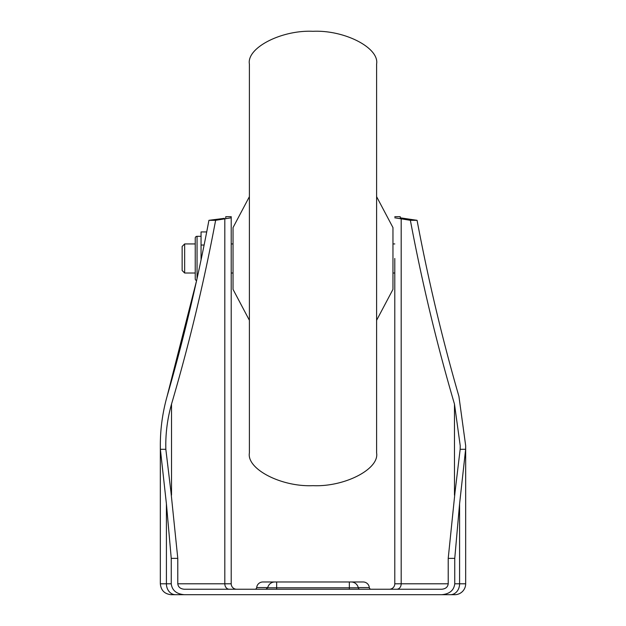 <?xml version="1.0" encoding="UTF-8"?>
<svg xmlns="http://www.w3.org/2000/svg" width="626" height="626" viewBox="0 0 626 626"><rect width="100%" height="100%" fill="white"/><g stroke="black" fill="none" stroke-linecap="round" stroke-linejoin="round"><path stroke-width="0.94" d="M394.787 258.475L394.787 583.792L394.787 258.475M371.124 589.246A1.815 1.815 0 0 1 369.317 587.595L358.244 587.595M254.876 589.246A1.815 1.815 0 0 0 256.683 587.595A6.182 6.182 0 0 1 262.842 581.977L276.653 581.977L262.842 581.977M363.158 581.977L349.347 581.977L363.158 581.977A6.182 6.182 0 0 1 369.317 587.595M360.067 589.246A1.815 1.815 0 0 1 358.291 587.791A7.269 7.269 0 0 0 351.163 581.977L274.837 581.977L276.653 581.977L276.653 587.791L267.709 587.791A7.269 7.269 0 0 1 274.837 581.977M165.835 449.304L170.953 491.942L177.784 558.353L171.242 558.353L166.414 503.836L160.373 449.304L165.835 449.304L165.788 445.642C165.726 431.737 167.643 417.886 171.524 404.091C189.138 344.206 203.841 282.952 215.626 220.313L208.935 220.313L206.705 231.941L201.048 231.941L201.048 259.946M201.048 236.307L197.049 236.307A1.815 1.815 0 0 0 195.234 238.123L195.234 278.836A1.815 1.815 0 0 0 196.595 280.589L167.079 396.368C162.533 412.675 160.287 429.1 160.334 445.642L160.334 583.792L171.242 583.792C172.072 590.373 176.438 594.004 184.334 594.7L441.666 594.7C449.562 594.004 453.928 590.373 454.758 583.792L465.666 583.792A10.908 10.908 0 0 1 454.758 594.7L450.039 594.7L454.758 594.7A10.908 10.908 0 0 0 465.666 583.792L465.666 446.103M184.334 594.7L171.242 594.7C164.615 594.051 160.984 590.42 160.334 583.792C160.984 590.42 164.615 594.051 171.242 594.7M450.039 594.7L440.86 594.7L450.039 594.7M454.758 583.792L454.758 558.353L448.216 558.353L448.216 583.792C447.793 587.086 445.61 588.902 441.666 589.246L184.334 589.246C180.382 588.902 178.207 587.086 177.784 583.792L177.784 558.353M448.216 558.353L455.047 491.942L460.165 449.304L460.212 445.642L454.476 404.091C436.862 344.206 422.159 282.952 410.374 220.313L394.787 217.809M410.374 220.313L417.065 220.313L400.233 217.809L400.233 216.674L394.787 216.674M401.618 218.341L405.632 218.912M160.334 445.642L160.373 449.304M224.382 218.341L208.935 220.313C197.652 280.245 183.7 338.932 167.079 396.368M454.758 558.353L459.586 503.836L465.627 449.304L465.666 445.642L458.921 396.368C442.3 338.932 428.348 280.245 417.065 220.313M171.242 583.792L171.242 558.353M225.767 217.809L225.767 216.674L231.213 216.674L231.213 217.809L215.626 220.313M465.666 445.642L458.921 396.368M224.812 219.163L224.812 583.792L231.213 583.792A5.454 5.454 0 0 0 236.667 589.246A5.454 5.454 0 0 1 231.213 583.792L231.213 216.674M448.216 583.792L394.787 583.792A5.454 5.454 0 0 1 389.333 589.246M358.291 587.791L349.347 587.791L349.347 581.977L351.163 581.977M249.391 452.942L249.391 64.016C246.542 47.826 281.528 29.837 313 31.3C344.472 29.837 379.45 47.826 376.609 64.016L376.609 452.942C379.45 469.124 344.472 487.114 313 485.659C281.528 487.114 246.542 469.124 249.391 452.942M249.391 196.674L233.036 227.582L233.036 289.376L249.391 320.285M376.609 196.674L392.964 227.582L392.964 289.376L376.609 320.285M184.654 273.014L184.654 243.937L182.143 246.448L182.143 270.51L184.654 273.014L195.234 273.014M231.213 273.014L233.036 273.014M392.964 273.014L394.787 273.014M184.654 243.937L195.234 243.937M231.213 243.937L233.036 243.937M392.964 243.937L394.787 243.937M204.115 245.032L201.048 245.032M267.756 587.595L256.683 587.595M276.653 589.246L276.653 587.791L349.347 587.791L349.347 589.246M450.509 594.7A10.908 9.085 90 0 0 459.586 583.792L459.586 503.836M175.491 594.7A10.908 9.085 90 0 1 166.414 583.792L166.414 503.836M460.165 449.304L465.627 449.304M454.476 495.111L454.476 404.091M396.751 589.246A5.454 4.445 -90 0 0 401.188 583.792L401.188 219.163M171.524 495.111L171.524 404.091M229.249 589.246A5.454 4.445 -90 0 1 224.812 583.792L177.784 583.792M197.049 236.307L197.049 278.539M460.212 446.103L460.212 445.642M267.709 587.791L265.933 589.246"/></g></svg>
